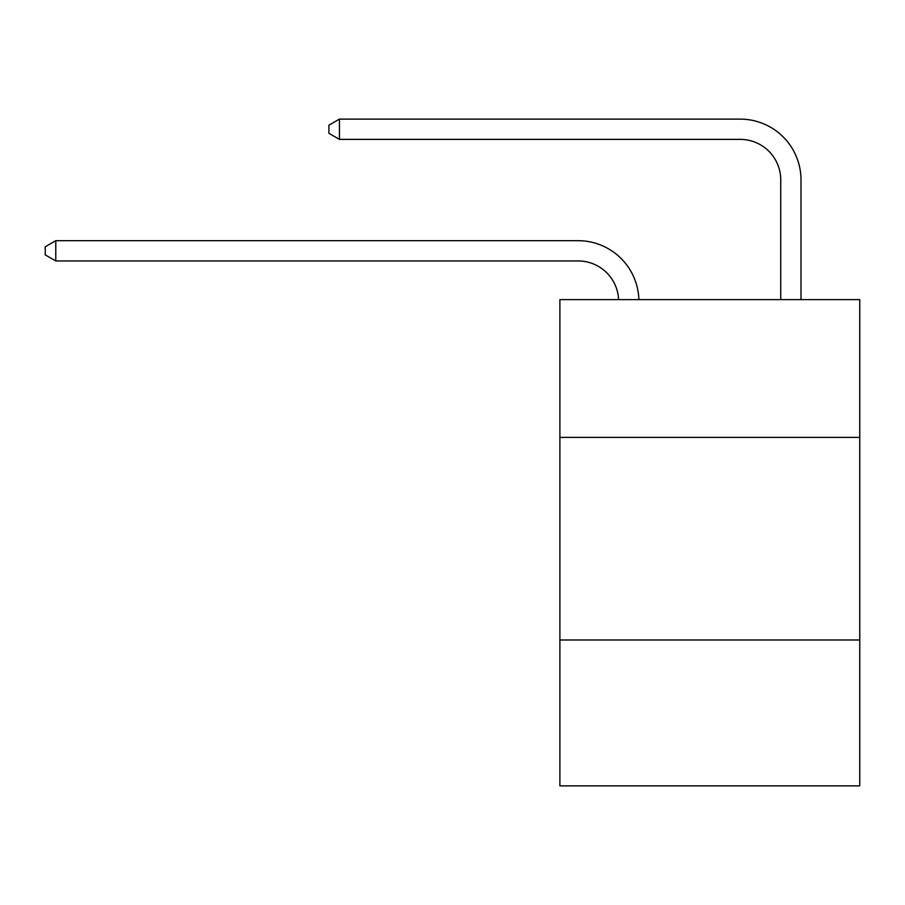 <?xml version="1.0" encoding="UTF-8"?>
<svg xmlns="http://www.w3.org/2000/svg" width="905" height="905" viewBox="0 0 905 905"><rect width="100%" height="100%" fill="white"/><g stroke="black" fill="none" stroke-linecap="round" stroke-linejoin="round"><path stroke-width="1.36" d="M859.75 437.387L859.75 299.612L559.89 299.612L559.89 437.387L859.75 437.387L859.75 785.879L559.89 785.879L559.89 437.387M859.75 639.993L559.89 639.993M578.114 260.945A40.521 40.521 178.8 0 1 618.601 299.612A40.521 40.521 178.8 0 0 578.114 260.945A40.521 40.521 178.8 0 1 618.601 299.612A40.521 40.521 178.8 0 0 578.114 260.945A40.521 40.521 178.8 0 1 618.601 299.612A40.521 40.521 178.8 0 0 578.114 260.945A40.521 40.521 178.8 0 1 618.601 299.612A40.521 40.521 178.8 0 0 578.114 260.945A40.521 40.521 178.8 0 1 618.601 299.612A40.521 40.521 178.8 0 0 578.114 260.945A40.521 40.521 178.8 0 1 618.601 299.612A40.521 40.521 178.8 0 0 578.114 260.945A40.521 40.521 178.8 0 1 618.601 299.612A40.521 40.521 178.8 0 0 578.114 260.945A40.521 40.521 178.8 0 1 618.601 299.612A40.521 40.521 178.8 0 0 578.114 260.945A40.521 40.521 178.8 0 1 618.601 299.612A40.521 40.521 178.8 0 0 578.114 260.945A40.521 40.521 178.8 0 1 618.601 299.612A40.521 40.521 178.8 0 0 578.114 260.945A40.521 40.521 178.8 0 1 618.601 299.612A40.521 40.521 178.8 0 0 578.114 260.945A40.521 40.521 178.8 0 1 618.601 299.612A40.521 40.521 178.8 0 0 578.114 260.945A40.521 40.521 178.8 0 1 618.601 299.612A40.521 40.521 178.8 0 0 578.114 260.945A40.521 40.521 178.8 0 1 618.601 299.612A40.521 40.521 178.8 0 0 578.114 260.945A40.521 40.521 178.8 0 1 618.601 299.612A40.521 40.521 178.8 0 0 578.114 260.945A40.521 40.521 178.8 0 1 618.601 299.612A40.521 40.521 178.8 0 0 578.114 260.945A40.521 40.521 178.8 0 1 618.601 299.612A40.521 40.521 0 0 0 578.114 260.945L55.782 260.945L45.25 254.871L45.25 246.771L55.782 240.685L578.114 240.685A60.782 60.782 -1.2 0 1 638.873 299.612M780.732 299.612L780.732 179.903A40.521 40.521 0 0 0 740.211 139.381L339.443 139.381L328.911 133.307L328.911 125.195L339.443 119.121L740.211 119.121A60.782 60.782 1.2 0 1 800.993 179.903L800.993 299.612M780.732 179.903A40.521 40.521 -178.8 0 0 740.211 139.381A40.521 40.521 -178.8 0 1 780.732 179.903A40.521 40.521 -178.8 0 0 740.211 139.381A40.521 40.521 -178.8 0 1 780.732 179.903A40.521 40.521 -178.8 0 0 740.211 139.381A40.521 40.521 -178.8 0 1 780.732 179.903A40.521 40.521 -178.8 0 0 740.211 139.381A40.521 40.521 -178.8 0 1 780.732 179.903A40.521 40.521 -178.8 0 0 740.211 139.381A40.521 40.521 -178.8 0 1 780.732 179.903A40.521 40.521 -178.8 0 0 740.211 139.381A40.521 40.521 -178.8 0 1 780.732 179.903A40.521 40.521 -178.8 0 0 740.211 139.381A40.521 40.521 -178.8 0 1 780.732 179.903A40.521 40.521 -178.8 0 0 740.211 139.381A40.521 40.521 -178.8 0 1 780.732 179.903A40.521 40.521 -178.8 0 0 740.211 139.381A40.521 40.521 -178.8 0 1 780.732 179.903A40.521 40.521 -178.8 0 0 740.211 139.381A40.521 40.521 -178.8 0 1 780.732 179.903A40.521 40.521 -178.8 0 0 740.211 139.381A40.521 40.521 -178.8 0 1 780.732 179.903A40.521 40.521 -178.8 0 0 740.211 139.381A40.521 40.521 -178.8 0 1 780.732 179.903A40.521 40.521 -178.8 0 0 740.211 139.381A40.521 40.521 -178.8 0 1 780.732 179.903A40.521 40.521 -178.8 0 0 740.211 139.381A40.521 40.521 -178.8 0 1 780.732 179.903A40.521 40.521 -178.8 0 0 740.211 139.381A40.521 40.521 -178.8 0 1 780.732 179.903A40.521 40.521 -178.8 0 0 740.211 139.381A40.521 40.521 -178.8 0 1 780.732 179.903A40.521 40.521 -178.8 0 0 740.211 139.381M55.782 240.685L55.782 260.945M339.443 119.121L339.443 139.381"/></g></svg>
